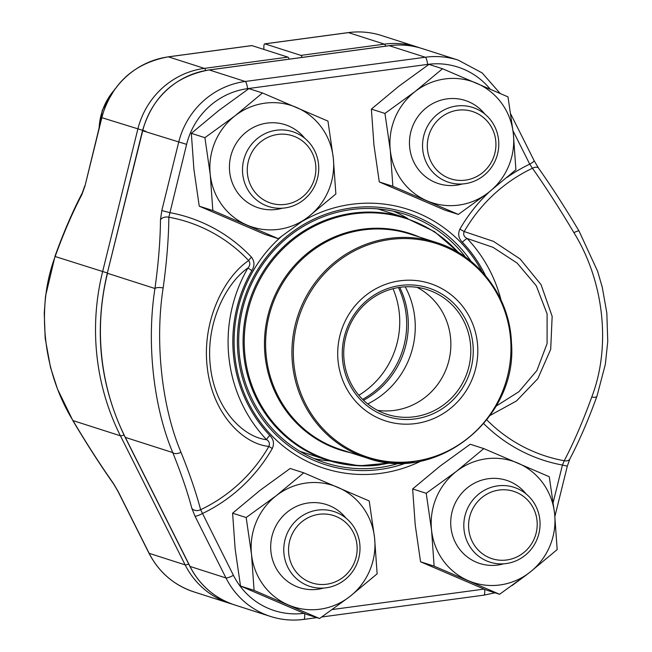 <?xml version="1.0" encoding="UTF-8"?>
<svg xmlns="http://www.w3.org/2000/svg" width="652" height="652" viewBox="0 0 652 652"><rect width="100%" height="100%" fill="white"/><g stroke="black" fill="none" stroke-linecap="round" stroke-linejoin="round"><path stroke-width="0.98" d="M251.949 45.607L168.403 56.854A6.716 1.557 -97.7 0 0 168.232 56.838L251.778 45.591A6.716 1.557 82.3 0 1 251.949 45.607L287.899 57.131A6.716 1.557 82.3 0 1 289.17 59.153M55.159 255.723A6.716 2.584 19.9 0 0 55.151 256.521C35.982 307.451 42.983 371.754 72.975 420.597L120.424 435.805A235.136 227.336 -72.2 0 1 102.6 271.729L137.8 129.226A79.943 77.295 -72.2 0 1 204.353 68.379L287.899 57.131M117.988 491.388A6.716 1.222 -26.6 0 0 118.191 491.535L113.203 483.091A6.716 3.586 -35.2 0 0 113.513 483.808L117.988 491.388L148.974 553.189A6.716 1.222 -26.6 0 0 149.178 553.336L185.127 564.86L120.424 435.805A6.716 1.222 -26.6 0 0 124.01 434.974M113.513 483.808C100.172 464.852 86.667 443.873 73 420.866A6.716 1.345 -30.7 0 1 72.975 420.597A218.184 39.153 -118.6 0 0 113.203 483.091M205.649 70.481A6.716 1.557 82.3 0 0 204.353 68.379L168.403 56.854A79.943 77.295 107.8 0 0 101.851 117.694L84.988 185.942L101.639 117.613L145.755 131.272M73 420.866L57.515 389.081L50.522 367.475L45.184 338.298L44.246 313.188L45.518 296.13L55.151 255.763C63.774 231.957 72.804 211.061 82.233 193.057A6.716 4.564 27.7 0 0 81.867 194.655L84.988 185.942M302.12 57.409A6.716 1.557 -97.7 0 0 300.857 55.387L264.899 43.863A6.716 1.557 -97.7 0 0 264.728 43.847A6.716 1.557 -97.7 0 0 263.938 49.454M358.844 395.283A83.978 81.19 107.8 0 0 393.017 288.697M362.593 399.366A83.978 81.19 107.8 0 0 398.437 287.556M339.374 579.824A35.371 34.197 107.8 0 0 340.613 518.739A35.371 34.197 107.8 0 0 288.543 549.22A35.371 34.197 107.8 0 0 339.374 579.824M340.254 582.921A39.307 38.003 -72.2 0 1 309.887 586.384A39.307 38.003 -72.2 0 1 283.922 553.295A39.307 38.003 -72.2 0 1 303.522 514.998A39.307 38.003 -72.2 0 1 333.889 511.527A39.307 38.003 -72.2 0 1 359.855 544.624A39.307 38.003 -72.2 0 1 340.254 582.921M478.152 175.738A35.371 34.197 107.8 0 0 479.391 114.654A35.371 34.197 107.8 0 0 427.321 145.127A35.371 34.197 107.8 0 0 478.152 175.738M479.033 178.827A39.307 38.003 -72.2 0 1 448.666 182.291A39.307 38.003 -72.2 0 1 422.7 149.202A39.307 38.003 -72.2 0 1 442.3 110.905A39.307 38.003 -72.2 0 1 472.667 107.433A39.307 38.003 -72.2 0 1 498.633 140.53A39.307 38.003 -72.2 0 1 479.033 178.827M519.424 555.586A35.371 34.197 107.8 0 0 520.663 494.501A35.371 34.197 107.8 0 0 468.584 524.982A35.371 34.197 107.8 0 0 519.424 555.586M520.304 558.674A39.307 38.003 -72.2 0 1 489.929 562.146A39.307 38.003 -72.2 0 1 463.963 529.057A39.307 38.003 -72.2 0 1 483.564 490.76A39.307 38.003 -72.2 0 1 513.931 487.288A39.307 38.003 -72.2 0 1 539.897 520.377A39.307 38.003 -72.2 0 1 520.304 558.674M298.111 199.977A35.371 34.197 107.8 0 0 299.349 138.892A35.371 34.197 107.8 0 0 247.271 169.365A35.371 34.197 107.8 0 0 298.111 199.977M298.991 203.065A39.307 38.003 -72.2 0 1 268.624 206.529A39.307 38.003 -72.2 0 1 242.658 173.44A39.307 38.003 -72.2 0 1 262.251 135.143A39.307 38.003 -72.2 0 1 292.618 131.671A39.307 38.003 -72.2 0 1 318.592 164.769A39.307 38.003 -72.2 0 1 298.991 203.065M204.907 137.686L210.246 174.549L212.821 210.531L278.298 238.673L308.469 216.757L335.87 193.962L333.302 157.988L327.956 121.117L262.471 92.975L235.079 115.771L204.907 137.686L191.338 133.334L193.905 169.308L199.251 206.179L212.821 210.531M191.338 133.334L218.73 110.538L248.901 88.623L262.471 92.975M199.251 206.179L264.728 234.321L278.298 238.673M282.332 208.208A43.668 42.217 -72.2 0 1 276.464 209.431A43.668 42.217 -72.2 0 1 232.609 150.482A43.668 42.217 -72.2 0 1 304.745 138.281M296.603 107.49A63.823 61.704 107.8 0 0 235.079 115.771A63.823 61.704 107.8 0 0 210.246 174.549A63.823 61.704 107.8 0 0 246.945 225.046A63.823 61.704 107.8 0 0 308.469 216.757A63.823 61.704 107.8 0 0 333.302 157.988A63.823 61.704 107.8 0 0 296.603 107.49M330.042 460.948A130.498 126.17 -72.2 0 1 314.174 458.617M393.482 211.199A130.498 126.17 -72.2 0 1 407.753 218.526M465.512 257.124A130.498 126.17 107.8 0 0 405.104 214.304A130.498 126.17 107.8 0 0 351.257 209.577A130.498 126.17 107.8 0 0 239.382 327.524A130.498 126.17 107.8 0 0 325.429 462.847A130.498 126.17 107.8 0 0 379.285 467.574A130.498 126.17 107.8 0 0 399.48 463.124M272.283 448.552C274.435 443.621 273.612 439.244 269.798 435.438A6.716 1.516 -43.5 0 0 266.578 439.676C269.219 441.184 269.985 443.425 268.885 446.4C243.815 444.208 212.226 414.509 207.165 366.636C201.835 319.244 225.364 275.959 248.697 260.572A155.095 149.952 107.8 0 0 168.844 217.214A224.891 57.303 103.6 0 1 163.147 287.988C154.728 341.835 161.761 406.978 180.995 452.276A224.891 40.359 61.4 0 1 200.612 509.701A6.716 5.355 165.4 0 1 191.81 508.291L194.997 516.156A6.716 1.222 -26.6 0 0 202.438 513.523A159.724 154.426 107.8 0 0 272.283 448.552L268.885 446.4A155.095 149.952 107.8 0 1 200.612 509.701L233.424 575.325A73.228 70.799 107.8 0 0 304.019 613.336M496.107 406.139L518.894 391.738L536.873 370.572L547.093 343.555L547.093 313.873L536.27 285.747L517.134 263.082L493.059 247.336L467.117 238.477A6.716 1.516 -43.5 0 0 462.374 242.226C458.56 238.42 457.737 234.052 459.888 229.121A159.724 154.426 -72.2 0 1 489.212 191.981M251.884 270.564C254.769 265.853 254.639 261.395 251.493 257.173A6.716 1.516 -43.4 0 0 248.697 260.572C250.401 263.123 250.14 265.592 247.923 267.988C226.7 282.569 205.429 322.332 210.327 365.935C214.94 409.929 243.946 437.337 266.578 439.676A143.065 138.314 -72.2 0 1 247.923 267.988L251.884 270.564A137.385 132.829 107.8 0 0 269.798 435.438M569.832 459A6.716 4.564 -152.3 0 1 564.233 460.744A224.891 57.303 -76.4 0 0 591.771 396.97C611.144 346.636 604.143 281.501 573.923 232.682A224.891 40.359 -118.6 0 0 532.456 168.257A155.095 149.952 107.8 0 0 464.191 231.558L493.45 241.346L520.141 258.991L541.062 284.647L552.154 316.35L550.704 349.293L537.835 378.657L516.539 400.923L490.28 415.348M191.81 508.291A218.184 39.153 -118.6 0 0 172.772 452.586C153.407 406.848 146.39 342.544 154.948 288.51L107.498 273.302A235.136 227.336 107.8 0 0 125.323 437.378L190.034 566.433A79.943 77.295 107.8 0 0 234.704 604.966L270.653 616.49A79.943 77.295 -72.2 0 1 225.983 577.957L190.034 566.433A6.716 1.222 153.4 0 1 189.83 566.286L125.127 437.231A6.716 1.222 153.4 0 0 125.323 437.378L172.772 452.586A6.716 3.602 158.1 0 0 180.995 452.276M501.029 300.034A143.065 138.314 -72.2 0 0 467.117 238.477C463.963 236.815 462.985 234.5 464.191 231.558L459.888 229.121M507.085 177.393A159.724 154.426 -72.2 0 1 529.734 164.149L532.456 168.257A6.716 3.586 144.8 0 1 538.552 168.159M513.01 130.799L529.734 164.149A6.716 1.222 -26.6 0 0 534.11 160.628M510.809 114.149L534.102 160.612L538.576 168.192C551.918 187.148 565.423 208.127 579.09 231.134A6.716 1.345 149.3 0 0 573.923 232.682M596.93 396.277A6.716 2.584 -160.1 0 1 591.771 396.97M486.832 419.921A155.095 149.952 107.8 0 0 564.233 460.744L562.423 465.055A159.724 154.426 -72.2 0 1 483.776 423.67M579.09 231.134L597.582 271.199L602.244 287.165L606.833 312.976L607.754 341.485L605.349 364.321L596.947 396.237C588.316 420.043 579.294 440.939 569.856 458.943L567.313 466.147L562.423 465.055L553.238 502.244M251.493 257.173A159.724 154.426 107.8 0 0 169.748 212.617L161.802 210.563L160.474 219.854A6.716 4.385 -179.5 0 1 168.844 217.214L186.611 144.369L142.706 130.791L107.295 273.221L142.495 130.71C152.649 96.569 174.85 76.308 209.088 69.935A6.716 1.557 82.3 0 1 209.259 69.951A79.943 77.295 107.8 0 0 142.706 130.791L142.495 130.71M163.147 287.988A6.716 2.355 -172.1 0 0 154.948 288.51A218.184 55.599 -76.4 0 0 160.474 219.854M380.246 464.835A127.311 123.089 -72.2 0 1 327.712 460.222L302.707 452.211A127.311 123.089 -72.2 0 1 299.855 451.257M377.557 208.86A127.311 123.089 -72.2 0 1 380.434 209.74L405.438 217.76A127.311 123.089 -72.2 0 0 352.903 213.147A127.311 123.089 -72.2 0 0 243.758 328.217A127.311 123.089 -72.2 0 0 327.712 460.222L359.399 465.838L391.567 462.822M415.511 423.58A72.217 69.821 -72.2 0 1 343.588 324.614A72.217 69.821 -72.2 0 1 464.175 308.38A72.217 69.821 -72.2 0 1 415.511 423.58M415.006 418.934A67.515 65.281 -72.2 0 1 347.769 326.416A67.515 65.281 -72.2 0 1 460.499 311.232A67.515 65.281 -72.2 0 1 415.006 418.934M414.305 416.783A65.502 63.334 -72.2 0 1 387.272 414.411A65.502 63.334 -72.2 0 1 346.962 332.707A65.502 63.334 -72.2 0 1 427.264 289.659A65.502 63.334 -72.2 0 1 470.459 357.581A65.502 63.334 -72.2 0 1 414.305 416.783M417.019 287.32A65.502 63.334 -72.2 0 1 425.454 292.65A65.502 63.334 -72.2 0 1 448.625 361.591A65.502 63.334 -72.2 0 1 394.362 410.393A65.502 63.334 -72.2 0 1 387.541 410.931A65.502 63.334 -72.2 0 1 377.581 410.361M405.242 286.823A83.978 81.19 -72.2 0 1 367.704 403.922M399.725 287.361A83.978 81.19 -72.2 0 1 363.523 400.271M426.212 493.295L431.559 530.166L434.126 566.14L499.611 594.282L529.783 572.374L557.175 549.579L554.607 513.597L549.261 476.726L483.784 448.592L456.384 471.388L426.212 493.295L412.643 488.943L415.218 524.925L420.556 561.796L434.126 566.14M412.643 488.943L440.043 466.147L470.214 444.24L483.784 448.592M420.556 561.796L486.042 589.93L499.611 594.282M503.637 563.825A43.668 42.217 -72.2 0 1 497.769 565.048A43.668 42.217 -72.2 0 1 453.914 506.099A43.668 42.217 -72.2 0 1 526.058 493.89M517.908 463.107A63.823 61.704 107.8 0 0 456.384 471.388A63.823 61.704 107.8 0 0 431.559 530.166A63.823 61.704 107.8 0 0 468.258 580.655A63.823 61.704 107.8 0 0 529.783 572.374A63.823 61.704 107.8 0 0 554.607 513.597A63.823 61.704 107.8 0 0 517.908 463.107M384.949 113.44L390.295 150.31L392.863 186.293L458.348 214.427L488.519 192.519L515.911 169.724L513.344 133.741L507.998 96.879L442.521 68.737L415.12 91.533L384.949 113.44L371.379 109.096L373.946 145.07L379.293 181.941L392.863 186.293M371.379 109.096L398.779 86.292L428.951 64.385L442.521 68.737M379.293 181.941L444.778 210.083L458.348 214.427M462.374 183.97A43.668 42.217 -72.2 0 1 456.506 185.192A43.668 42.217 -72.2 0 1 412.651 126.243A43.668 42.217 -72.2 0 1 484.786 114.043M476.645 83.252A63.823 61.704 107.8 0 0 415.12 91.533A63.823 61.704 107.8 0 0 390.295 150.31A63.823 61.704 107.8 0 0 426.987 200.808A63.823 61.704 107.8 0 0 488.519 192.519A63.823 61.704 107.8 0 0 513.344 133.741A63.823 61.704 107.8 0 0 476.645 83.252M246.171 517.533L251.517 554.404L254.084 590.386L319.57 618.52L349.741 596.613L377.133 573.817L374.566 537.835L369.219 500.972L303.742 472.83L276.342 495.626L246.171 517.533L232.601 513.189L235.168 549.163L240.515 586.034L254.084 590.386M232.601 513.189L260.001 490.385L290.173 468.478L303.742 472.83M240.515 586.034L306 614.176L319.57 618.52M323.596 588.063A43.668 42.217 -72.2 0 1 317.728 589.286A43.668 42.217 -72.2 0 1 273.873 530.337A43.668 42.217 -72.2 0 1 346.008 518.136M337.866 487.346A63.823 61.704 107.8 0 0 276.342 495.626A63.823 61.704 107.8 0 0 251.517 554.404A63.823 61.704 107.8 0 0 288.208 604.893A63.823 61.704 107.8 0 0 349.741 596.613A63.823 61.704 107.8 0 0 374.566 537.835A63.823 61.704 107.8 0 0 337.866 487.346M81.867 194.655A218.184 55.599 -76.4 0 0 55.151 256.521L107.352 272.992M118.191 491.535L149.178 553.336A79.943 77.295 107.8 0 0 193.848 591.869L229.806 603.393A79.943 77.295 -72.2 0 1 185.127 564.86A6.716 1.222 -26.6 0 0 188.705 564.037M232.259 604.135A79.943 77.295 -72.2 0 1 229.806 603.393L232.267 604.135M300.857 55.387L384.403 44.14A79.943 77.295 -72.2 0 1 417.394 47.034L381.436 35.51A79.943 77.295 107.8 0 0 348.445 32.616L384.403 44.14A6.716 1.557 -97.7 0 1 385.666 46.162M264.728 43.847L348.274 32.6A6.716 1.557 82.3 0 1 348.445 32.616L264.899 43.863M113.709 90.734A60.465 58.46 107.8 0 0 99.137 127.759M490.141 89.079A73.228 70.799 107.8 0 0 427.614 64.401A6.716 1.557 -97.7 0 0 425.259 57.237L389.301 45.713L209.259 69.951L245.209 81.476L425.259 57.237A79.943 77.295 -72.2 0 1 458.242 60.131L422.292 48.607A79.943 77.295 107.8 0 0 389.301 45.713A6.716 1.557 82.3 0 0 389.13 45.697C400.426 44.206 411.485 45.175 422.292 48.607M316.839 617.648L303.824 619.4A6.716 1.557 -97.7 0 1 303.645 619.384A79.943 77.295 -72.2 0 1 270.653 616.49C281.468 619.922 292.52 620.891 303.824 619.4A6.716 1.557 -97.7 0 0 304.59 613.581M233.424 575.325A6.716 1.222 -26.6 0 1 225.983 577.957L194.997 516.156M161.802 210.563L178.656 142.323A79.943 77.295 -72.2 0 1 245.209 81.476A6.716 1.557 -97.7 0 1 247.564 88.648A73.228 70.799 107.8 0 0 186.611 144.369M421.379 460.891A136.089 131.574 -72.2 0 1 380.703 473.352A136.089 131.574 -72.2 0 1 244.753 394.704A136.089 131.574 -72.2 0 1 281.183 236.684M302.976 220.971A136.089 131.574 -72.2 0 1 482.04 271.68M332.422 609.514L484.061 589.098M485.447 275.543A137.385 132.829 107.8 0 0 462.374 242.226M427.614 64.401L247.564 88.648M483.694 595.146A6.716 1.557 -97.7 0 0 483.865 595.162A6.716 1.557 -97.7 0 0 484.64 589.343M471.111 261.403A132.283 127.898 107.8 0 0 351.501 207.947A132.283 127.898 107.8 0 0 238.176 355.878A132.283 127.898 107.8 0 0 379.904 469.473A132.283 127.898 107.8 0 0 406.522 462.896M350.254 452.635A113.725 109.952 -72.2 0 1 270.067 308.054A113.725 109.952 -72.2 0 1 419.366 237.043M458.209 252.357A126.79 122.576 107.8 0 0 353.588 213.872A126.79 122.576 107.8 0 0 244.981 355.65A126.79 122.576 107.8 0 0 380.825 464.517A126.79 122.576 107.8 0 0 390.76 462.757M409.961 234.027A113.203 109.446 107.8 0 0 271.183 308.412A113.203 109.446 107.8 0 0 340.849 449.619L367.166 458.054A113.203 109.446 -72.2 0 1 292.52 340.678A113.203 109.446 -72.2 0 1 389.562 238.363A113.203 109.446 -72.2 0 1 436.278 242.462L409.961 234.027M413.873 462.154A113.203 109.446 -72.2 0 1 367.166 458.054C436.644 483.556 517.957 418.543 511.461 342.74C509.945 297.206 478.609 255.397 436.278 242.462M390.1 239.496A112.193 108.468 107.8 0 0 293.987 364.957A112.193 108.468 107.8 0 0 414.191 461.298A112.193 108.468 107.8 0 0 510.304 335.837A112.193 108.468 107.8 0 0 390.1 239.496M193.848 591.869C173.815 585.105 158.852 572.212 148.974 553.189M168.232 56.838C133.986 63.211 111.794 83.472 101.639 117.613M84.784 185.853L82.233 193.057M348.274 32.6C359.57 31.109 370.629 32.078 381.436 35.51M419.831 47.865L417.394 47.034M98.843 128.957L102.323 110.164L114.956 88.974M500.157 93.44L482.162 72.926L458.242 60.131M554.901 516.376L567.313 466.147M527.012 574.51L512.024 585.594M495.007 592.807L483.865 595.162L321.811 616.979M209.088 69.935L389.13 45.697M107.295 273.221C93.823 330.474 99.764 385.145 125.127 437.231M189.83 566.286C199.708 585.309 214.671 598.202 234.704 604.966M458.902 252.772L434.485 231.615L405.438 217.76"/></g></svg>
